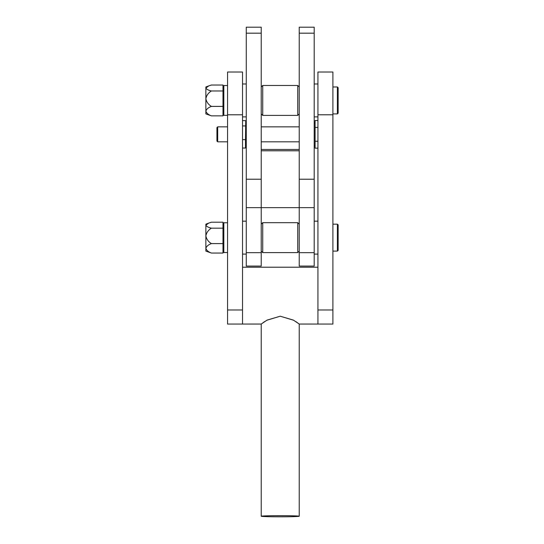 <?xml version="1.0" encoding="UTF-8"?>
<svg xmlns="http://www.w3.org/2000/svg" width="544" height="544" viewBox="0 0 544 544"><rect width="100%" height="100%" fill="white"/><g stroke="black" fill="none" stroke-linecap="round" stroke-linejoin="round"><path stroke-width="0.82" d="M314.194 33.184L299.234 33.184L299.234 27.2L314.194 27.2L314.194 266.064L299.234 266.064L299.234 207.645L261.229 207.645L261.229 266.064L246.262 266.064L246.262 27.2L261.229 27.2L261.229 207.645L246.262 207.645M299.234 33.184L299.234 207.645L261.229 207.645L261.229 150.79L299.234 150.79L299.234 207.645L314.194 207.645M299.234 113.907L297.738 115.403L297.738 85.476L262.725 85.476L262.725 115.403L261.229 113.907M299.234 149.45L261.229 149.45M280.228 515.671A18.999 0.564 0 0 1 299.234 516.236A18.999 0.564 0 0 1 280.228 516.8A18.999 0.564 0 0 1 261.229 516.236A18.999 0.564 0 0 1 280.228 515.671A18.999 0.564 180 0 0 261.229 516.236A18.999 0.564 180 0 0 280.228 516.8A18.999 0.564 180 0 0 299.234 516.236A18.999 0.564 180 0 0 280.228 515.671M295.827 321.579L299.234 324.054L293.617 320.253L280.228 316.207L267.152 320.083M264.629 321.579L261.229 324.054L266.839 320.253L280.228 316.207L293.311 320.083M227.562 309.978L227.562 72.012L242.522 72.012L242.522 324.068L261.229 324.068L261.229 516.236L261.229 324.054L227.562 324.068L227.562 309.978L242.522 309.978L242.522 267.206L317.934 267.206L317.934 324.068L299.234 324.068L299.234 516.236L299.234 324.054L332.894 324.068L332.894 309.978L317.934 309.978L317.934 72.012L332.894 72.012L332.894 309.978M299.234 251.097L297.738 252.6L297.738 222.673L262.725 222.673L262.725 252.6L261.229 251.097M337.389 224.169L338.137 224.917L338.137 250.349L337.389 251.097L337.389 224.169L332.894 224.169M337.389 86.972L338.137 87.72L338.137 113.159L337.389 113.907L337.389 86.972L332.894 86.972M227.562 252.525L223.822 252.525L223.822 222.748L227.562 222.748M227.562 115.328L223.822 115.328L223.822 85.551L227.562 85.551M222.986 85.027L222.986 106.4L211.405 106.4C208.386 104.577 206.543 102.007 205.863 98.688C206.543 95.37 208.386 92.806 211.405 90.977C208.393 90.284 206.55 89.291 205.863 88.006L208.821 85.864L211.405 85.027L222.986 85.027M222.986 106.4L222.986 115.858L223.822 112.88M222.986 115.858L211.405 115.858C208.386 114.743 206.543 113.166 205.863 111.126C206.543 109.092 208.386 107.515 211.405 106.4M208.821 85.864L205.863 86.972L205.863 113.907L211.405 115.858M222.986 90.977L211.405 90.977M222.986 222.217L222.986 243.59L211.405 243.59C208.386 241.774 206.543 239.204 205.863 235.878C206.543 232.567 208.386 229.996 211.405 228.174C208.393 227.474 206.55 226.481 205.863 225.196L208.821 223.054L211.405 222.217L222.986 222.217M222.986 243.59L222.986 253.048L223.822 250.077M222.986 253.048L211.405 253.048C208.386 251.933 206.543 250.356 205.863 248.322C206.543 246.282 208.386 244.712 211.405 243.59M208.821 223.054L205.863 224.169L205.863 251.097L211.405 253.048M222.986 228.174L211.405 228.174M217.688 141.814L216.94 141.066L216.94 127.595L217.688 126.847L217.688 141.814L227.562 141.814M317.934 148.152L315.092 148.152L315.092 120.51L317.934 120.51M315.092 127.418L317.934 127.418M315.092 141.243L317.934 141.243M242.522 120.625L245.494 120.625L245.725 121.373L245.494 139.624L242.522 139.624M245.494 139.624L245.494 148.036L246.262 145.275M245.494 148.036L242.522 148.036M245.494 125.922L242.522 125.922M314.194 179.221L299.234 179.221M261.229 33.184L246.262 33.184M261.229 179.221L246.262 179.221M314.194 252.674L299.234 252.674M261.229 252.674L246.262 252.674M332.894 114.784L317.934 114.784M227.562 114.784L242.522 114.784M246.262 254.096L242.522 254.096M246.262 221.177L242.522 221.177M297.738 115.403L262.725 115.403M261.229 86.972L262.725 85.476M299.234 86.972L297.738 85.476M317.934 254.096L314.194 254.096M317.934 221.177L314.194 221.177M246.262 116.899L242.522 116.899M246.262 83.98L242.522 83.98M317.934 116.899L314.194 116.899M317.934 83.98L314.194 83.98M317.934 267.206L242.522 267.206M297.738 252.6L262.725 252.6M261.229 224.169L262.725 222.673M299.234 224.169L297.738 222.673M332.894 251.097L337.389 251.097M332.894 113.907L337.389 113.907M223.822 87.999L223.251 85.864M223.822 225.196L223.251 223.054M261.229 141.814L299.234 141.814M314.194 145.16L315.092 146.057M314.194 123.508L315.092 122.611M217.688 126.847L227.562 126.847M261.229 126.847L299.234 126.847M246.262 123.386L245.725 121.373"/></g></svg>
